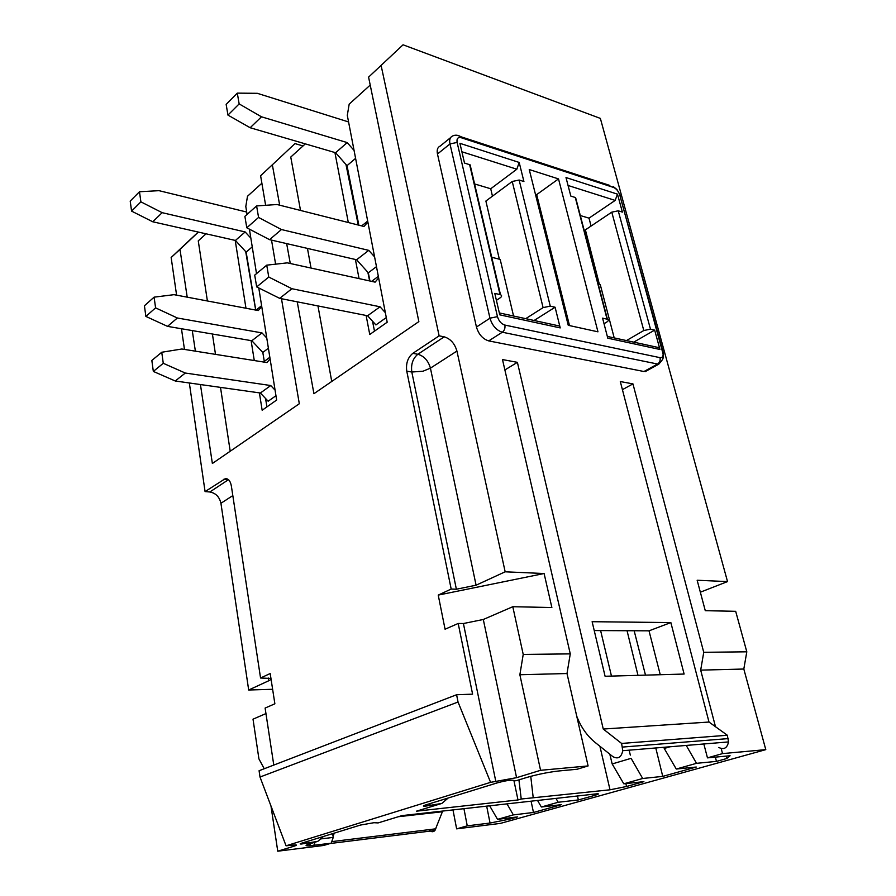 <?xml version="1.0" encoding="UTF-8"?>
<svg xmlns="http://www.w3.org/2000/svg" width="896" height="896" viewBox="0 0 896 896"><rect width="100%" height="100%" fill="white"/><g stroke="black" fill="none" stroke-linecap="round" stroke-linejoin="round"><path stroke-width="1.34" d="M599.917 746.278L610.008 789.802L521.226 799.019L517.989 799.96L416.494 811.171L441.862 803.421L425.88 806.075C422.722 806.333 422.531 805.986 425.342 805.056L497.762 782.723C504.045 781.021 508.928 780.181 512.422 780.192L515.872 780.797L527.072 777.37C537.858 774.278 548.576 772.139 559.205 770.93L577.035 769.261L588.101 765.934L540.568 770.302L516.578 777.683L490.582 782.342L286.059 845.802L295.87 844.883C296.968 845.029 296.374 845.454 294.101 846.171L277.749 851.2L323.658 845.466L331.162 843.214L309.344 845.802C304.842 846.003 304.965 845.342 309.725 843.819L317.822 841.344L301.549 843.998C299.69 844.088 299.701 843.83 301.571 843.214L360.427 825.07L373.923 822.707L378.101 822.92L401.957 815.618L597.453 793.755C599.323 793.755 598.36 794.304 594.563 795.424L578.346 799.949L558.197 802.267L541.363 807.005L561.501 804.653L533.478 812.47L513.341 814.901L497.549 819.347L517.664 816.894L509.813 819.078L490.045 823.032L467.253 825.854L456.635 828.856L500.438 823.39L765.789 749.638L743.814 669.032L746.805 651.806L703.741 652.31L700.683 670.13L715.49 726.712M703.83 743.971L707.47 757.87L722.534 753.603L765.789 749.638M707.47 757.87L730.072 755.742L726.869 758.486L716.464 761.387L696.517 763.325L676.267 769.037L696.259 767.032L662.749 776.384L642.678 778.49L623.784 783.81L643.888 781.648L626.55 786.486L625.867 783.586M610.008 789.802L626.55 786.486M537.51 800.408L541.363 807.005M555.946 798.336L558.197 802.267M489.642 805.784L497.549 819.347M507.293 804.362L513.341 814.901M463.938 808.662L467.253 825.854M452.973 809.894L456.635 828.856M403.054 44.8L368.581 77.123L403.054 44.8L600.365 118.406L727.53 581.594L700.336 592.2M727.53 581.594L697.155 580.25L705.275 610.68L735.683 611.307L746.805 651.806M286.059 845.802L260.008 777.034L458.046 702.027L490.582 782.342M260.008 777.034L259.078 770.728L456.59 694.747L472.595 694.142L458.192 623.47L445.066 629.227L438.234 595.101L451.181 589.053L406.762 371.168C405.765 363.474 407.781 357.538 412.821 353.349L439.13 335.843L444.203 336.829C450.464 338.755 454.709 343.493 456.926 351.064L505.165 571.805L544.107 573.518L551.869 607.522L512.792 606.715L523.219 654.427L570.27 653.878L502.488 359.565L517.395 362.342L603.254 729.042L709.005 722.042L620.301 381.539L632.946 383.891L622.418 389.659M272.63 689.282L248.685 690.01L220.931 503.272C219.419 496.843 215.723 493.091 209.866 491.982L205.072 491.59L225.366 478.621C228.413 478.542 230.406 480.995 231.358 485.979L260.557 678.014L270.189 673.523L274.87 703.797L265.115 708.064L273.784 765.061M264.242 768.734L258.922 758.89L253.019 719.174L265.955 713.574M270.973 805.963L277.749 851.2M320.611 838.936L333.245 837.413L332.64 833.638M333.245 837.413L331.162 843.214M323.49 836.461L317.822 841.344M326.659 844.57L330.232 843.494M333.088 836.394L334.253 833.146M398.395 816.715L442.389 811.754L442.646 811.059M442.389 811.754L434.941 830.502C433.003 832.395 431.066 832.104 429.117 829.64M205.072 491.59L189.336 382.984M184.464 349.418L181.474 328.742M176.602 295.165L171.147 257.499L198.24 232.053M171.147 257.499L179.984 249.424L187.208 297.158M192.27 330.579L195.384 351.165M200.435 384.552L212.374 463.478L299.309 403.749L281.478 298.715M230.205 451.226L220.506 387.386M215.499 354.368L212.408 334.018M207.39 300.966L198.262 240.867L206.035 233.811M179.984 249.424L198.363 232.075M303.038 145.947L294.986 143.595L260.613 175.762L265.63 205.307M456.59 694.747L458.046 702.027M294.986 143.595L260.613 175.762M271.533 240.117L275.61 264.163M381.147 65.643L439.13 335.843M368.581 77.123L418.858 321.608L313.925 393.702L297.237 301.829M272.384 165.01L279.686 205.195M286.664 243.611L290.282 263.502M247.072 214.424L245.806 206.494L247.486 196.269L261.878 183.232M259.403 392.874L262.158 410.245L276.651 400.03L258.787 287.974M256.514 273.638L249.413 229.152M254.274 360.539L251.104 340.614M245.974 308.235L235.211 240.408M260.557 678.014L270.178 678.406C271.286 678.989 270.782 679.784 268.643 680.803L248.685 690.01M721.224 748.597L722.534 753.603M743.814 669.032L700.683 670.13M703.741 652.31L632.946 383.891M696.517 763.325L686.235 745.438M669.928 746.782L664.25 748.474L663.936 747.286M676.267 769.037L664.25 748.474M642.678 778.49L631.086 758.33L612.181 763.952L609.818 754.197M623.784 783.81L612.181 763.952M530.757 776.317L533.21 797.698M518.93 779.856L521.226 799.019M517.989 799.96L513.901 780.45M441.862 803.421L448.19 798.011M540.568 770.302L519.87 674.744L567 673.534L570.27 653.878M567 673.534L588.101 765.934M519.87 674.744L523.219 654.427M458.192 623.47L463.411 623.526L483.302 619.483L512.792 606.715M370.227 85.075L349.182 104.138L347.301 115.349L387.184 322.224L369.757 334.488L366.117 315.47M359.061 278.611L355.398 259.482M348.32 222.522L334.914 152.533M305.323 143.875L290.763 157.058L300.518 210.448M307.451 248.405L311.035 268.061M317.957 305.939L331.744 381.461M684.107 674.05L605.091 676.267L592.122 621.701L670.858 622.574L684.107 674.05M648.189 369.981L643.978 371.515L488.723 340.894C482.765 339.024 478.677 334.398 476.448 327.029L437.472 154.011C436.677 149.89 437.573 147.246 440.171 146.082L450.565 137.648M709.005 722.042L727.328 735.246L728.538 741.922C727.16 748.149 723.912 749.997 718.771 747.454M576.722 716.139C580.899 727.059 587.003 735.795 595.034 742.358L612.875 756.638C618.027 759.416 621.331 757.434 622.765 750.702L621.611 743.445L603.254 729.042M504.885 369.947L517.395 362.342M660.251 674.722L649.018 630.829L670.858 622.574M649.018 630.829L594.238 630.56M406.762 371.168L411.813 372.019L423.013 371.213L430.427 368.155C428.288 360.707 424.11 356.082 417.872 354.256L444.203 336.829M412.821 353.349L417.872 354.256C412.832 358.422 410.816 364.347 411.813 372.019L456.378 589.221L476.09 585.2L505.165 571.805M438.234 595.101L544.107 573.518M456.378 589.221L451.181 589.053M727.328 735.246L621.611 743.445M568.053 185.472L615.16 200.424L617.478 194.152L622.384 212.094L618.229 210.806L611.778 212.162L643.798 330.534L650.474 329.157L654.662 330.12L659.96 349.474L658.918 347.626L655.726 346.931M599.435 284.57L585.39 229.869L611.778 212.162M591.069 226.061L589.019 218.142L580.294 215.533M615.16 200.424L589.019 218.142M575.949 200.066L575.613 197.59L570.819 196.078L565.992 177.542L617.478 194.152M461.877 151.771L516.835 169.21L519.187 162.445L523.914 181.518L519.142 180.029L550.256 306.13L555.094 307.238L560.224 327.914L559.194 325.942L556.013 325.259M499.341 259.202L485.89 201.04L512.232 181.485L519.142 180.029M492.453 196.168L490.728 188.765L474.589 183.938M516.835 169.21L490.728 188.765M470.422 168.022L470.12 164.842L464.509 163.061L459.917 143.326L519.187 162.445M560.224 327.914L499.778 314.843L494.782 293.384L500.002 294.582L469.638 164.651M659.96 349.474L607.79 338.195L602.582 318.147L607.074 319.178L575.266 197.456M558.51 178.909L597.957 331.822L568.243 325.304L529.245 169.546L558.51 178.909L536.682 194.622L569.509 325.584M604.027 323.702L606.704 322.101C608.563 320.869 608.798 319.928 607.421 319.278L607.074 319.178M512.232 181.485L543.088 307.619L550.256 306.13M496.406 300.339L500.158 297.842C501.962 296.509 502.074 295.467 500.494 294.728L500.002 294.582M535.427 194.242L536.682 194.622M577.45 795.917L578.346 799.949M486.662 806.109L490.045 823.032M509.566 817.88L509.813 819.078M531.07 801.125L533.478 812.47M245.706 251.619L255.685 310.072M265.552 398.474L266.93 406.874M726.23 756.101L726.869 758.486M716.464 761.387L715.366 757.12M645.501 675.136L634.155 630.75M662.749 776.384L655.782 747.958M637.986 675.349L627.054 630.717M630.325 755.126L629.138 750.165M611.464 676.088L600.622 630.594M345.979 164.494L358.266 225.03M367.864 272.294L369.622 280.93M372.523 321.205L374.494 331.162M633.73 342.149L654.662 330.12M643.798 330.534L626.461 340.57M614.208 337.904L600.298 284.782L598.27 284.267M534.094 320.488L555.094 307.238M543.088 307.619L525.717 318.674M513.554 316.019L500.192 259.414L491.736 257.275M275.957 395.707L268.162 401.229L260.378 393.008L270.749 385.538L275.072 390.118M270.099 358.893L266.918 362.555L181.832 349.003L161.75 352.251L163.274 363.294L185.304 373.038L270.749 385.538M255.774 310.083L246.154 252.101L235.424 240.453L152.746 221.771L131.578 211.12L130.211 201.085L139.485 191.744L158.995 190.669L246.691 212.038M139.485 191.744L140.885 201.846L162.165 212.677L245.157 231.941L250.858 238.157M261.778 306.723L258.25 310.554L174.003 294.672L154.101 297.158L155.59 307.866L177.363 318.002L261.979 332.898L266.773 338.027M163.274 363.294L153.328 371.426L151.838 360.461L161.75 352.251M263.738 362.051L264.298 361.402L262.808 352.442L251.832 340.738L167.53 326.368L145.869 316.411L144.424 305.771L154.101 297.158M153.328 371.426L175.246 380.99L260.378 393.008M386.288 317.576L375.906 324.923L367.595 315.762L380.05 306.79L385.336 312.648M378.638 277.894L375.122 282.139L287.325 262.853L266.739 265.16L268.766 277.043L291.894 288.714L380.05 306.79M358.848 225.176L347.021 165.682L335.608 152.734L250.163 127.736L227.942 115.091L226.15 104.384L237.306 93.128L257.331 93.318L348.566 121.946M237.306 93.128L239.154 103.914L261.486 116.805L347.189 142.587L354.054 150.416M367.875 222.085L363.978 226.475L277.01 204.512L256.603 205.934L258.574 217.437L281.434 229.544L368.76 250.365L374.584 256.883M268.766 277.043L256.693 286.922L254.71 275.128L266.739 265.16M369.947 281.008L368.312 272.798L356.608 259.762L269.539 239.658L246.792 227.786L244.888 216.362L256.603 205.934M256.693 286.922L279.698 298.357L367.595 315.762M175.246 380.99L185.304 373.038M131.578 211.12L140.885 201.846M162.165 212.677L152.746 221.771M245.157 231.941L235.424 240.453M252.246 246.882L246.154 252.101M261.61 305.67L256.021 310.128M145.869 316.411L155.59 307.866M177.363 318.002L167.53 326.368M261.979 332.898L251.832 340.738M268.397 348.23L262.808 352.442M269.83 357.269L264.298 361.402M279.698 298.357L291.894 288.714M227.942 115.091L239.154 103.914M261.486 116.805L250.163 127.736M347.189 142.587L335.608 152.734M355.589 158.346L347.021 165.682M367.685 221.099L361.682 225.893M246.792 227.786L258.574 217.437M281.434 229.544L269.539 239.658M368.76 250.365L356.608 259.762M376.466 266.65L368.312 272.798M378.336 276.338L371.594 281.366M294.101 846.171L293.899 844.906M314.955 842.218L313.835 845.365M306.79 841.613L306.88 843.282M435.915 828.8L331.722 841.635M268.643 680.803L268.206 677.97M232.826 495.6L220.931 503.272M223.451 479.36L228.278 479.797L209.866 491.982M430.013 805.482L430.013 803.611M483.302 619.483L516.578 777.683M495.891 781.827L463.411 623.526M456.926 351.064L430.427 368.155L476.09 585.2M643.978 371.515L657.563 364.034L658.806 364.134C664.07 357.885 663.23 359.352 663.118 352.195L619.73 194.88C618.475 191.195 616.426 188.72 613.592 187.466L461.205 137.715C457.901 136.998 456.534 138.566 457.117 142.43L497.459 316.635C498.826 321.093 501.301 323.904 504.874 325.069L660.038 357.661C660.531 360.416 659.714 362.544 657.563 364.034L502.32 332.226L488.723 340.894M476.448 327.029L489.966 318.192C492.24 325.629 496.362 330.31 502.32 332.226C504.482 330.523 505.333 328.138 504.874 325.069M437.472 154.011L449.982 143.931L489.966 318.192L497.459 316.635M457.934 135.475L460.835 136.718C457.957 134.971 455.213 134.736 452.626 135.979C450.038 137.133 449.154 139.787 449.982 143.931L457.117 142.43M728.213 738.595L622.474 747.074M663.152 354.166L619.73 194.88M660.038 357.661C662.704 357.84 663.634 355.992 662.827 352.117M609.851 185.45L460.835 136.718L461.205 137.715M620.368 197.221L620.021 194.992L616.885 189.459L613.211 186.547L613.592 187.466M618.229 210.806L650.474 329.157M594.563 795.424L594.238 794.035M310.554 843.562L309.344 845.802M302.042 843.08L301.549 843.998M434.941 830.502L330.21 843.506M225.366 478.621L226.89 478.755M426.429 804.72L425.88 806.075M645.221 371.616L658.806 364.134M622.765 750.702L728.538 741.922M607.331 336.414L658.918 347.626M607.421 319.278L575.613 197.59M499.33 312.928L559.194 325.942M500.494 294.728L470.12 164.842"/></g></svg>
